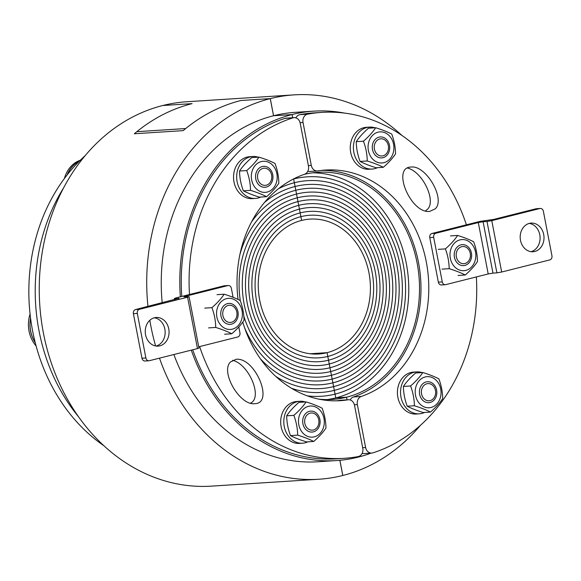 <?xml version="1.0" encoding="UTF-8"?>
<svg xmlns="http://www.w3.org/2000/svg" width="581" height="581" viewBox="0 0 581 581"><rect width="100%" height="100%" fill="white"/><g stroke="black" fill="none" stroke-linecap="round" stroke-linejoin="round"><path stroke-width="0.87" d="M312.44 172.826A113.803 94.347 -93.7 0 1 408.044 275.14A113.803 94.347 -93.7 0 1 335.782 397.898L346.53 397.208L347.039 399.844L346.53 397.208L335.782 397.898L335.055 394.129A109.947 91.152 86.3 0 0 404.507 272.409A109.947 91.152 86.3 0 0 307.305 176.827A109.947 91.152 86.3 0 0 293.623 178.977L293.623 178.977A109.947 91.152 -93.7 0 1 307.305 176.827A109.947 91.152 -93.7 0 1 404.507 272.409A109.947 91.152 -93.7 0 1 335.055 394.129L334.329 390.359A106.098 87.956 86.3 0 0 401.348 272.91A106.098 87.956 86.3 0 0 307.552 180.669A106.098 87.956 86.3 0 0 294.349 182.739L293.623 178.977A109.947 91.152 86.3 0 0 293.376 179.035A109.947 91.152 -93.7 0 1 293.623 178.977L294.349 182.739A106.098 87.956 -93.7 0 1 307.552 180.669A106.098 87.956 -93.7 0 1 401.348 272.91A106.098 87.956 -93.7 0 1 334.329 390.359L333.603 386.59A102.249 84.768 86.3 0 0 398.196 273.404A102.249 84.768 86.3 0 0 307.799 184.518A102.249 84.768 86.3 0 0 295.075 186.508L294.349 182.739A106.098 87.956 86.3 0 0 278.589 188.651A106.098 87.956 -93.7 0 1 294.349 182.739L295.075 186.508A102.249 84.768 -93.7 0 1 307.799 184.518A102.249 84.768 -93.7 0 1 398.196 273.404A102.249 84.768 -93.7 0 1 333.603 386.59L332.877 382.821A98.392 81.572 86.3 0 0 395.036 273.898A98.392 81.572 86.3 0 0 308.046 188.36A98.392 81.572 86.3 0 0 295.802 190.277L295.075 186.508A102.249 84.768 86.3 0 0 264.609 202.348A102.249 84.768 -93.7 0 1 295.075 186.508L295.802 190.277A98.392 81.572 -93.7 0 1 308.046 188.36A98.392 81.572 -93.7 0 1 395.036 273.898A98.392 81.572 -93.7 0 1 332.877 382.821L332.158 379.059A94.543 78.377 86.3 0 0 391.877 274.392A94.543 78.377 86.3 0 0 308.286 192.202A94.543 78.377 86.3 0 0 296.528 194.047L295.802 190.277A98.392 81.572 86.3 0 0 251.558 221.884A98.392 81.572 -93.7 0 1 295.802 190.277L296.528 194.047A94.543 78.377 -93.7 0 1 308.286 192.202A94.543 78.377 -93.7 0 1 391.877 274.392A94.543 78.377 -93.7 0 1 332.158 379.059L331.431 375.29A90.687 75.189 86.3 0 0 388.718 274.886A90.687 75.189 86.3 0 0 308.533 196.051A90.687 75.189 86.3 0 0 297.254 197.816L296.528 194.047A94.543 78.377 86.3 0 0 239.895 254.587A94.543 78.377 -93.7 0 1 296.528 194.047L297.254 197.816A90.687 75.189 -93.7 0 1 308.533 196.051A90.687 75.189 -93.7 0 1 388.718 274.886A90.687 75.189 -93.7 0 1 331.431 375.29L330.705 371.52A86.838 71.993 86.3 0 0 385.559 275.387A86.838 71.993 86.3 0 0 308.78 199.893A86.838 71.993 86.3 0 0 297.98 201.585L297.254 197.816A90.687 75.189 86.3 0 0 240.338 300.878A90.687 75.189 -93.7 0 1 297.254 197.816L297.98 201.585A86.838 71.993 -93.7 0 1 308.78 199.893A86.838 71.993 -93.7 0 1 385.559 275.387A86.838 71.993 -93.7 0 1 330.705 371.52L329.979 367.751A82.989 68.798 86.3 0 0 382.4 275.881A82.989 68.798 86.3 0 0 309.027 203.735A82.989 68.798 86.3 0 0 298.707 205.354L297.98 201.585A86.838 71.993 86.3 0 0 243.127 297.719A86.838 71.993 86.3 0 0 319.899 373.213A86.838 71.993 86.3 0 0 330.705 371.52L335.782 397.898A113.803 94.347 -93.7 0 1 326.987 399.59M191.294 350.147A175.077 145.148 86.3 0 0 336.297 460.58A175.077 145.148 86.3 0 0 358.078 457.167L357.969 456.608L358.078 457.167A175.077 145.148 86.3 0 0 371.056 453.122M344.751 113.128A175.077 145.148 86.3 0 0 313.878 111.145A175.077 145.148 86.3 0 0 292.098 114.559L292.708 117.732L292.098 114.559L273.535 115.75L270.238 98.617L240.926 100.498A192.587 159.659 86.3 0 0 183.182 130.631L134.334 133.761A192.587 159.659 -93.7 0 1 192.079 103.636L162.789 105.51A192.587 159.659 86.3 0 0 41.113 318.7A192.587 159.659 86.3 0 0 211.382 486.137L318.853 479.245A192.587 159.659 -93.7 0 1 159.484 358.15M304.204 174.38A113.803 94.347 -93.7 0 1 317.807 172.296A113.803 94.347 -93.7 0 1 418.414 271.225A113.803 94.347 -93.7 0 1 346.53 397.208A113.803 94.347 -93.7 0 1 332.376 399.43A113.803 94.347 -93.7 0 1 318.62 399.103M298.707 205.354A82.989 68.798 -93.7 0 1 309.027 203.735A82.989 68.798 -93.7 0 1 382.4 275.881A82.989 68.798 -93.7 0 1 329.979 367.751L329.253 363.982A79.132 65.609 86.3 0 0 379.24 276.374A79.132 65.609 86.3 0 0 309.274 207.577A79.132 65.609 86.3 0 0 299.433 209.124L298.707 205.354A82.989 68.798 86.3 0 0 246.286 297.225A82.989 68.798 86.3 0 0 319.652 369.371A82.989 68.798 86.3 0 0 329.979 367.751L330.705 371.52A86.838 71.993 -93.7 0 1 319.899 373.213A86.838 71.993 -93.7 0 1 243.127 297.719A86.838 71.993 -93.7 0 1 297.98 201.585L299.433 209.124A79.132 65.609 -93.7 0 1 309.274 207.577A79.132 65.609 -93.7 0 1 379.24 276.374A79.132 65.609 -93.7 0 1 329.253 363.982L328.526 360.213A75.283 62.414 86.3 0 0 376.081 276.868A75.283 62.414 86.3 0 0 309.52 211.426A75.283 62.414 86.3 0 0 300.159 212.893L299.433 209.124A79.132 65.609 86.3 0 0 249.445 296.731A79.132 65.609 86.3 0 0 319.405 365.522A79.132 65.609 86.3 0 0 329.253 363.982L329.979 367.751A82.989 68.798 -93.7 0 1 319.652 369.371A82.989 68.798 -93.7 0 1 246.286 297.225A82.989 68.798 -93.7 0 1 298.707 205.354M300.159 212.893A75.283 62.414 -93.7 0 1 309.52 211.426A75.283 62.414 -93.7 0 1 376.081 276.868A75.283 62.414 -93.7 0 1 328.526 360.213L327.8 356.443A71.434 59.218 86.3 0 0 372.922 277.362A71.434 59.218 86.3 0 0 309.767 215.268A71.434 59.218 86.3 0 0 300.885 216.662L300.159 212.893A75.283 62.414 86.3 0 0 252.604 296.237A75.283 62.414 86.3 0 0 319.158 361.68A75.283 62.414 86.3 0 0 328.526 360.213L329.253 363.982A79.132 65.609 -93.7 0 1 319.405 365.522A79.132 65.609 -93.7 0 1 249.445 296.731A79.132 65.609 -93.7 0 1 299.433 209.124L300.885 216.662A71.434 59.218 -93.7 0 1 309.767 215.268A71.434 59.218 -93.7 0 1 372.922 277.362A71.434 59.218 -93.7 0 1 327.8 356.443L327.074 352.674L310.16 353.756L327.074 352.674A67.578 56.023 86.3 0 0 369.763 277.863A67.578 56.023 86.3 0 0 310.014 219.11A67.578 56.023 86.3 0 0 301.604 220.431L300.885 216.662A71.434 59.218 86.3 0 0 255.763 295.736A71.434 59.218 86.3 0 0 318.911 357.838A71.434 59.218 86.3 0 0 327.8 356.443L328.526 360.213A75.283 62.414 -93.7 0 1 319.158 361.68A75.283 62.414 -93.7 0 1 252.604 296.237A75.283 62.414 -93.7 0 1 300.159 212.893M435.271 208.819L429.664 211.426C410.774 213.743 391.289 167.226 411.072 167.045C426.011 164.946 445.78 199.058 435.271 208.819M425.437 210.918L427.456 209.32C436.578 200.801 422.372 171.446 407.492 168.062M307.799 171.25A7.001 5.803 86.3 0 0 309.579 171.468L317.393 170.967A7.001 5.803 -93.7 0 1 311.285 165.396L303.028 122.489A7.001 5.803 -93.7 0 1 307.661 114.152A173.327 143.696 -93.7 0 1 321.809 112.387A173.327 143.696 -93.7 0 1 466.412 224.818M476.355 276.926A173.327 143.696 -93.7 0 1 372.886 452.86A7.001 5.803 -93.7 0 1 371.724 453.078A7.001 5.803 -93.7 0 1 365.616 447.515L357.351 404.608A7.001 5.803 -93.7 0 1 361.288 396.453A115.554 95.8 86.3 0 0 427.086 266.418A115.554 95.8 86.3 0 0 325.505 170.044A115.554 95.8 86.3 0 0 317.858 170.908A7.001 5.803 -93.7 0 1 317.393 170.967M307.661 114.152L299.847 114.653A7.001 5.803 86.3 0 0 295.867 117.856M299.847 114.653A173.327 143.696 -93.7 0 1 313.994 112.888L321.809 112.387M361.288 396.453L353.473 396.954A7.001 5.803 86.3 0 0 350.198 399.975M353.473 396.954A115.554 95.8 86.3 0 0 419.62 269.25A115.554 95.8 86.3 0 0 321.605 170.393M362.123 453.369A7.001 5.803 86.3 0 0 363.909 453.579L371.724 453.078M103.738 445.62A173.327 143.696 -93.7 0 1 85.138 155.701M180.35 296.818A175.077 145.148 86.3 0 1 292.098 114.559L273.535 115.75A175.077 145.148 -93.7 0 1 273.557 115.742A175.077 145.148 86.3 0 0 162.193 302.854M78.442 416.671A175.077 145.148 -93.7 0 1 63.75 187.634M307.284 395.864A109.947 91.152 86.3 0 0 321.38 396.278A109.947 91.152 86.3 0 0 335.055 394.129A109.947 91.152 -93.7 0 1 321.38 396.278A109.947 91.152 -93.7 0 1 307.284 395.864M291.386 388.217A106.098 87.956 86.3 0 0 321.133 392.429A106.098 87.956 86.3 0 0 334.329 390.359A106.098 87.956 -93.7 0 1 321.133 392.429A106.098 87.956 -93.7 0 1 291.386 388.217M275.779 376.423A102.249 84.768 86.3 0 0 320.886 388.587A102.249 84.768 86.3 0 0 333.603 386.59A102.249 84.768 -93.7 0 1 320.886 388.587A102.249 84.768 -93.7 0 1 275.779 376.423M260.332 358.709A98.392 81.572 86.3 0 0 320.639 384.745A98.392 81.572 86.3 0 0 332.877 382.821A98.392 81.572 -93.7 0 1 320.639 384.745A98.392 81.572 -93.7 0 1 260.332 358.709M244.594 327.764A94.543 78.377 86.3 0 0 320.392 380.896A94.543 78.377 86.3 0 0 332.158 379.059A94.543 78.377 -93.7 0 1 320.392 380.896A94.543 78.377 -93.7 0 1 244.594 327.764M243.78 316.006A90.687 75.189 86.3 0 0 320.146 377.054A90.687 75.189 86.3 0 0 331.431 375.29A90.687 75.189 -93.7 0 1 320.146 377.054A90.687 75.189 -93.7 0 1 243.78 316.006M300.885 216.662L301.604 220.431A67.578 56.023 86.3 0 0 258.915 295.242A67.578 56.023 86.3 0 0 318.664 353.996A67.578 56.023 86.3 0 0 327.074 352.674L327.8 356.443A71.434 59.218 -93.7 0 1 318.911 357.838A71.434 59.218 -93.7 0 1 255.763 295.736A71.434 59.218 -93.7 0 1 300.885 216.662M230.541 361.905L236.147 359.298C255.03 356.981 274.515 403.497 254.739 403.672C239.8 405.778 220.032 371.658 230.541 361.905M250.505 403.163C263.04 397.6 248.973 364.011 232.553 360.307M348.411 399.757L340.597 400.258A7.001 5.803 86.3 0 0 340.132 400.309L347.954 399.808A7.001 5.803 -93.7 0 1 348.411 399.757A7.001 5.803 -93.7 0 1 354.519 405.32L362.784 448.227A7.001 5.803 -93.7 0 1 358.143 456.572A173.327 143.696 -93.7 0 1 343.996 458.329A173.327 143.696 -93.7 0 1 199.624 346.581M189.5 294.516A173.327 143.696 -93.7 0 1 292.918 117.863A7.001 5.803 -93.7 0 1 294.088 117.638A7.001 5.803 -93.7 0 1 300.195 123.208L308.46 166.115A7.001 5.803 -93.7 0 1 304.517 174.271A115.554 95.8 86.3 0 0 238.043 299.462M242.764 322.106A115.554 95.8 86.3 0 0 340.299 400.672A115.554 95.8 86.3 0 0 347.954 399.808M343.996 458.329L336.181 458.837A173.327 143.696 -93.7 0 1 192.725 349.784M181.78 296.455A173.327 143.696 -93.7 0 1 285.104 118.364L292.918 117.863M336.384 400.832A115.554 95.8 86.3 0 0 340.132 400.309M294.088 117.638L286.273 118.139A7.001 5.803 86.3 0 0 285.104 118.364M374.912 127.791A21.01 17.415 86.3 0 0 369.48 127.116L366.357 127.312A21.01 17.415 86.3 0 0 350.314 149.397A21.01 17.415 86.3 0 0 369.044 169.245L372.167 169.049A21.01 17.415 86.3 0 0 377.468 167.677M369.48 127.116A21.01 17.415 86.3 0 0 353.444 149.194A21.01 17.415 86.3 0 0 372.167 169.049M383.518 137.457A10.502 8.708 86.3 0 0 372.501 149.564A10.502 8.708 86.3 0 0 386.946 155.258A10.502 8.708 86.3 0 0 383.518 137.457M368.615 142.548A15.585 12.92 86.3 0 0 383.925 162.673A15.585 12.92 86.3 0 0 390.425 137.058A15.585 12.92 86.3 0 0 368.615 142.548M375.682 127.74C382.211 129.781 387.563 131.887 391.739 134.073C394.179 140.587 395.45 147.182 395.545 153.856C392.64 158.264 388.558 162.745 383.3 167.306C379.124 165.12 373.779 163.007 367.25 160.973C367.156 154.306 365.885 147.712 363.437 141.198C368.695 136.637 372.777 132.148 375.682 127.74L368.507 128.205C363.248 132.766 359.174 137.247 356.262 141.655C356.356 148.322 357.627 154.916 360.075 161.438C364.251 163.617 369.603 165.73 376.125 167.764L383.3 167.306M363.437 141.198L356.262 141.655M367.25 160.973L360.075 161.438M383.453 139.229A8.606 7.139 -93.7 0 1 388.507 147.138A8.606 7.139 -93.7 0 1 384.186 155.396A8.606 7.139 -93.7 0 1 374.251 147.857A8.606 7.139 -93.7 0 1 383.14 139.12A8.606 7.139 -93.7 0 1 383.453 139.229M471.409 252.989A10.502 8.708 86.3 0 0 456.957 247.295A10.502 8.708 86.3 0 0 460.384 265.096A10.502 8.708 86.3 0 0 471.409 252.989M459.985 239.88A15.585 12.92 86.3 0 0 453.478 265.495A15.585 12.92 86.3 0 0 475.294 260.005A15.585 12.92 86.3 0 0 459.985 239.88M473.668 241.776C476.115 248.29 477.386 254.885 477.48 261.552C474.575 265.96 470.494 270.448 465.236 275.002C461.06 272.823 455.707 270.71 449.178 268.676C449.084 262.009 447.82 255.415 445.373 248.893C450.631 244.34 454.712 239.851 457.617 235.443C464.139 237.476 469.492 239.59 473.668 241.776M457.617 235.443L450.442 235.908M445.373 248.893L438.197 249.358M449.178 268.676L442.003 269.134M465.236 275.002L458.06 275.467M470.269 253.352A8.606 7.139 -93.7 0 1 466.115 263.091A8.606 7.139 -93.7 0 1 456.187 255.56A8.606 7.139 -93.7 0 1 465.076 246.823A8.606 7.139 -93.7 0 1 470.269 253.352M422.046 372.574A21.01 17.415 86.3 0 0 416.621 371.898L413.49 372.094A21.01 17.415 86.3 0 0 398.588 384.992A21.01 17.415 86.3 0 0 402.11 407.041A21.01 17.415 86.3 0 0 416.178 414.028L419.308 413.825A21.01 17.415 86.3 0 0 424.609 412.459M416.621 371.898A21.01 17.415 86.3 0 0 401.711 384.789A21.01 17.415 86.3 0 0 405.24 406.838A21.01 17.415 86.3 0 0 419.308 413.825M434.08 400.04A10.502 8.708 86.3 0 0 430.652 382.24A10.502 8.708 86.3 0 0 419.635 394.346A10.502 8.708 86.3 0 0 434.08 400.04M437.558 381.84A15.585 12.92 86.3 0 0 415.749 387.331A15.585 12.92 86.3 0 0 431.058 407.455A15.585 12.92 86.3 0 0 437.558 381.84M442.686 398.631C439.781 403.04 435.699 407.528 430.441 412.089C426.265 409.903 420.913 407.789 414.384 405.756C414.289 399.089 413.026 392.495 410.578 385.98C415.836 381.419 419.918 376.931 422.823 372.523C429.352 374.556 434.697 376.67 438.873 378.856C441.32 385.37 442.591 391.964 442.686 398.631M422.823 372.523L415.647 372.987C410.389 377.548 406.308 382.029 403.403 386.438C403.497 393.105 404.768 399.699 407.208 406.221C411.384 408.399 416.737 410.513 423.266 412.546L430.441 412.089M410.578 385.98L403.403 386.438M414.384 405.756L407.208 406.221M433.397 398.602A8.606 7.139 -93.7 0 1 431.32 400.178A8.606 7.139 -93.7 0 1 421.392 392.64A8.606 7.139 -93.7 0 1 430.281 383.903A8.606 7.139 -93.7 0 1 435.43 390.243A8.606 7.139 -93.7 0 1 433.397 398.602M305.323 401.958A21.01 17.415 86.3 0 0 299.89 401.275L296.768 401.478A21.01 17.415 86.3 0 0 281.429 415.865A21.01 17.415 86.3 0 0 299.455 443.412L302.585 443.209A21.01 17.415 86.3 0 0 307.879 441.843M299.89 401.275A21.01 17.415 86.3 0 0 284.552 415.662A21.01 17.415 86.3 0 0 302.585 443.209M308.867 431.56A10.502 8.708 86.3 0 0 319.884 419.453A10.502 8.708 86.3 0 0 305.439 413.759A10.502 8.708 86.3 0 0 308.867 431.56M323.77 426.469A15.585 12.92 86.3 0 0 308.46 406.344A15.585 12.92 86.3 0 0 301.96 431.959A15.585 12.92 86.3 0 0 323.77 426.469M313.711 441.466C309.535 439.28 304.19 437.173 297.661 435.14C297.566 428.466 296.295 421.871 293.848 415.357C299.106 410.796 303.188 406.315 306.093 401.907C312.622 403.94 317.974 406.046 322.15 408.232C324.59 414.754 325.861 421.348 325.956 428.015C323.051 432.424 318.969 436.905 313.711 441.466L306.536 441.923C300.014 439.89 294.661 437.783 290.485 435.597C288.038 429.076 286.767 422.489 286.68 415.814C289.585 411.406 293.666 406.925 298.917 402.364L306.093 401.907M297.661 435.14L290.485 435.597M293.848 415.357L286.68 415.814M309.717 429.737A8.606 7.139 -93.7 0 1 304.909 419.054A8.606 7.139 -93.7 0 1 313.551 413.28A8.606 7.139 -93.7 0 1 318.911 421.109A8.606 7.139 -93.7 0 1 314.597 429.555A8.606 7.139 -93.7 0 1 309.717 429.737M35.187 342.492A28.89 23.952 -93.7 0 1 30.575 318.294M220.976 316.028A10.502 8.708 86.3 0 0 235.421 321.721A10.502 8.708 86.3 0 0 231.993 303.921A10.502 8.708 86.3 0 0 220.976 316.028M232.4 329.136A15.585 12.92 86.3 0 0 238.9 303.522A15.585 12.92 86.3 0 0 217.091 309.012A15.585 12.92 86.3 0 0 232.4 329.136M215.725 327.437C215.631 320.77 214.367 314.176 211.92 307.654C217.178 303.093 221.259 298.612 224.164 294.204C230.693 296.237 236.039 298.351 240.214 300.537C242.662 307.051 243.933 313.646 244.027 320.313C241.122 324.721 237.041 329.209 231.783 333.763C227.607 331.577 222.254 329.471 215.725 327.437L208.55 327.895M231.783 333.763L224.607 334.228M211.92 307.654L204.744 308.119M224.164 294.204L216.989 294.661M222.901 315.614A8.606 7.139 -93.7 0 1 231.623 305.577A8.606 7.139 -93.7 0 1 236.983 313.406A8.606 7.139 -93.7 0 1 232.661 321.852A8.606 7.139 -93.7 0 1 222.901 315.614M30.074 314.06A28.977 24.024 86.3 0 0 29.05 331.134A28.977 24.024 86.3 0 0 36.102 345.971M30.546 318.061A28.977 24.024 86.3 0 0 30.575 331.039A28.977 24.024 86.3 0 0 35.245 342.717M67.236 174.801A28.89 23.952 -93.7 0 1 79.169 161.351M258.182 157.175A21.01 17.415 86.3 0 0 252.757 156.492L249.627 156.696A21.01 17.415 86.3 0 0 233.591 178.774A21.01 17.415 86.3 0 0 252.314 198.629L255.444 198.426A21.01 17.415 86.3 0 0 260.746 197.061M252.757 156.492A21.01 17.415 86.3 0 0 236.714 178.578A21.01 17.415 86.3 0 0 255.444 198.426M258.298 168.977A10.502 8.708 86.3 0 0 261.726 186.777A10.502 8.708 86.3 0 0 272.75 174.67A10.502 8.708 86.3 0 0 258.298 168.977M254.819 187.176A15.585 12.92 86.3 0 0 276.636 181.686A15.585 12.92 86.3 0 0 261.327 161.562A15.585 12.92 86.3 0 0 254.819 187.176M246.714 170.574C251.972 166.013 256.054 161.533 258.959 157.124C265.488 159.158 270.833 161.264 275.009 163.45C277.457 169.972 278.727 176.566 278.822 183.233C275.917 187.641 271.835 192.122 266.577 196.683C262.401 194.497 257.049 192.391 250.52 190.357C250.426 183.683 249.162 177.096 246.714 170.574L239.539 171.032C239.633 177.706 240.904 184.3 243.345 190.815C247.521 193.001 252.873 195.107 259.402 197.148L266.577 196.683M258.959 157.124L251.784 157.582C246.526 162.143 242.444 166.624 239.539 171.032M250.52 190.357L243.345 190.815M259.765 170.364A8.606 7.139 -93.7 0 1 266.418 168.497A8.606 7.139 -93.7 0 1 271.77 176.326A8.606 7.139 -93.7 0 1 267.456 184.773A8.606 7.139 -93.7 0 1 258.668 181.308A8.606 7.139 -93.7 0 1 259.765 170.364M80.265 160.262A28.977 24.024 86.3 0 0 70.824 166.558A28.977 24.024 86.3 0 0 64.404 178.505M79.357 161.162A28.977 24.024 86.3 0 0 72.349 166.456A28.977 24.024 86.3 0 0 67.069 175.019M420.441 425.299A192.587 159.659 -93.7 0 1 342.79 475.49A192.587 159.659 -93.7 0 1 318.853 479.245M155.614 345.971A192.587 159.659 -93.7 0 1 149.825 320.276M147.959 306.434A192.587 159.659 -93.7 0 1 270.259 98.617L270.259 98.617A192.587 159.659 -93.7 0 1 294.197 94.863A192.587 159.659 -93.7 0 1 401.841 135.38M173.872 354.526A175.077 145.148 86.3 0 0 317.734 461.772L336.297 460.58M313.878 111.145L295.315 112.336A175.077 145.148 86.3 0 0 273.557 115.742L270.288 98.61L240.955 100.491A192.587 159.659 86.3 0 0 185.702 128.546L136.847 131.676A192.587 159.659 -93.7 0 1 192.1 103.629L162.767 105.517A192.587 159.659 -93.7 0 1 162.789 105.51L192.1 103.629M339.841 460.305L342.79 475.49A192.587 159.659 86.3 0 0 342.812 475.483L339.885 460.297M294.197 94.863L186.726 101.755A192.587 159.659 86.3 0 0 162.789 105.51M240.955 100.491L270.259 98.617A192.587 159.659 86.3 0 0 270.238 98.617M531.049 251.682A14.358 11.903 86.3 0 0 540.069 236.91A14.358 11.903 86.3 0 0 529.24 223.416M520.496 240.345A14.358 11.903 -93.7 0 1 531.179 223.097A14.358 11.903 -93.7 0 1 543.976 236.663A14.358 11.903 -93.7 0 1 533.017 251.747A14.358 11.903 -93.7 0 1 520.496 240.345M431.952 233.489A3.501 2.905 86.3 0 0 429.78 237.629L433.687 237.382A3.501 2.905 -93.7 0 1 435.859 233.242L431.952 233.489L480.051 221.383L493.53 219.458L535.972 208.775L539.887 208.521A3.501 2.905 -93.7 0 1 540.323 208.456A3.501 2.905 -93.7 0 1 543.373 211.237L551.95 255.778A3.501 2.905 -93.7 0 1 549.779 259.91L501.672 272.024L491.78 220.627L486.994 221.47L496.893 272.859L501.672 272.024M435.859 233.242L478.301 222.559L488.2 273.949L492.986 273.114L483.087 221.717L478.301 222.559M483.087 221.717L486.994 221.47M491.78 220.627L539.887 208.521M496.893 272.859L492.986 273.114M488.2 273.949L445.75 284.632A3.501 2.905 -93.7 0 1 445.315 284.697A3.501 2.905 -93.7 0 1 442.264 281.916L438.357 282.17A3.501 2.905 86.3 0 0 441.407 284.951L445.315 284.697M540.323 208.456L536.408 208.702A3.501 2.905 86.3 0 0 535.972 208.775M433.687 237.382L442.264 281.916M429.78 237.629L438.357 282.17M156.115 346.051A14.358 11.903 86.3 0 0 164.851 329.129A14.358 11.903 86.3 0 0 154.299 317.785M168.759 328.875A14.358 11.903 -93.7 0 1 158.076 346.123A14.358 11.903 -93.7 0 1 145.279 332.557A14.358 11.903 -93.7 0 1 156.238 317.466A14.358 11.903 -93.7 0 1 168.759 328.875M175.186 299.585L174.983 298.532L174.373 298.489L175.861 297.951L223.961 285.837L227.868 285.591A3.501 2.905 -93.7 0 1 228.304 285.525A3.501 2.905 -93.7 0 1 231.361 288.307L233.097 297.327M174.983 298.532L178.955 298.605M238.806 326.95L239.938 332.84A3.501 2.905 -93.7 0 1 237.767 336.98L198.724 346.806M197.482 348.585L198.963 348.048L189.065 296.659L187.583 297.196L197.482 348.585L149.375 360.699A3.501 2.905 -93.7 0 1 148.939 360.765A3.501 2.905 -93.7 0 1 145.882 357.983L141.975 358.23A3.501 2.905 86.3 0 0 145.032 361.012L148.939 360.765M185.528 296.797L185.426 296.274L183.945 296.811L189.065 296.659M141.975 358.23L133.398 313.696L137.305 313.442A3.501 2.905 -93.7 0 1 139.476 309.303L187.583 297.196M137.305 313.442L145.882 357.983M139.476 309.303L135.569 309.557L178.89 298.285M185.426 296.274L227.868 285.591M135.569 309.557A3.501 2.905 86.3 0 0 133.398 313.696M228.304 285.525L224.397 285.772A3.501 2.905 86.3 0 0 223.961 285.837M311.285 165.396L308.358 165.585M300.079 122.685L303.028 122.489M354.403 404.797L357.351 404.608M365.616 447.515L362.682 447.704M174.612 299.731L174.373 298.489"/></g></svg>
